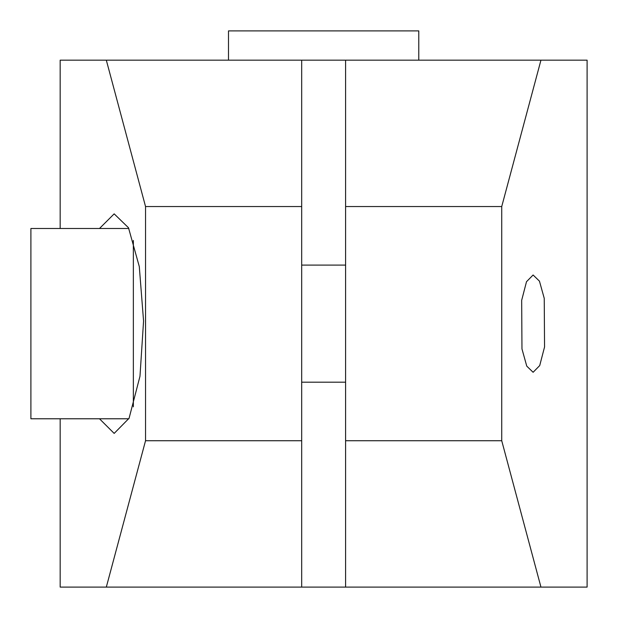 <?xml version="1.0" encoding="UTF-8"?>
<svg xmlns="http://www.w3.org/2000/svg" width="618" height="618" viewBox="0 0 618 618"><rect width="100%" height="100%" fill="white"/><g stroke="black" fill="none" stroke-linecap="round" stroke-linejoin="round"><path stroke-width="0.93" d="M60.17 418.78L60.17 587.1L106.319 587.1L145.539 440.734L301.684 440.734L301.684 206.543L145.539 206.543L145.539 440.734M60.17 228.498L60.17 60.17L106.319 60.17L145.539 206.543M99.49 228.498L114.168 213.859L128.49 227.748L139.289 266.567L143.569 321.051L139.977 376.269L129.077 418.27L114.168 433.411L99.49 418.78M106.319 60.17L301.684 60.17L301.684 206.543M106.319 587.1L587.1 587.1L587.1 60.17L301.684 60.17M301.684 587.1L301.684 440.734M345.593 587.1L345.593 440.734L501.731 440.734L501.731 206.543L345.593 206.543L345.593 440.734M345.593 60.17L345.593 206.543M540.951 60.17L501.731 206.543M540.951 587.1L501.731 440.734M521.669 300.317L526.505 281.7L533.11 274.995L539.452 281.144L544.242 298.347L544.551 346.961L539.715 365.57L533.11 372.283L526.76 366.126L521.971 348.931L521.669 300.317M133.357 406.822L133.357 240.448M128.838 418.78L30.9 418.78L30.9 228.498L128.838 228.498M228.498 60.17L228.498 30.9L418.78 30.9L418.78 60.17M345.593 265.091L301.684 265.091M345.593 382.187L301.684 382.187"/></g></svg>
